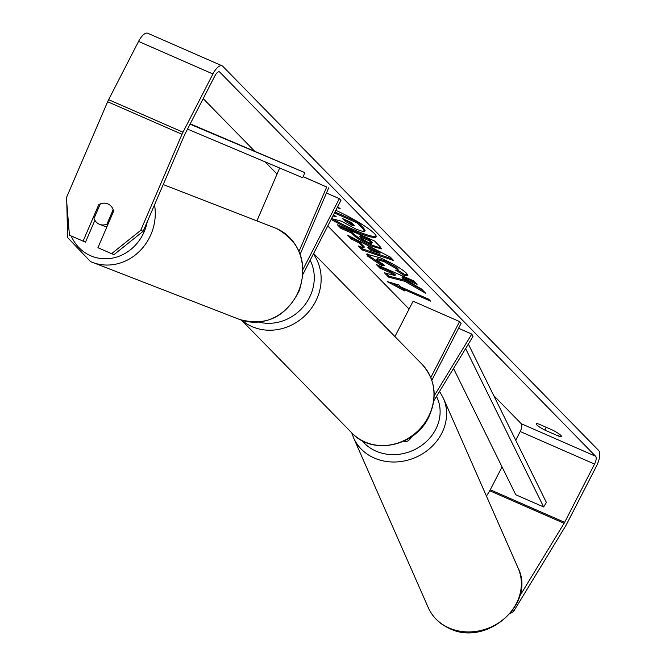 <?xml version="1.0" encoding="UTF-8"?>
<svg xmlns="http://www.w3.org/2000/svg" width="665" height="665" viewBox="0 0 665 665"><rect width="100%" height="100%" fill="white"/><g stroke="black" fill="none" stroke-linecap="round" stroke-linejoin="round"><path stroke-width="1" d="M458.576 328.277L471.809 334.071L472.965 336.532L433.821 400.82M412.217 436.257A13.234 5.195 -66.4 0 1 404.744 441.51A13.234 5.195 -66.4 0 1 404.062 441.028M431.859 380.272L461.186 323.207L459.573 321.561L430.812 377.521M394.927 336.581L413.106 301.212L459.573 321.561M471.809 334.071L434.203 395.833M331.12 219.433A37.198 5.353 -152.8 0 0 376.082 236.782A37.198 5.353 -152.8 0 0 374.337 233.498A37.198 5.353 -152.8 0 0 335.808 210.315M143.166 231.262L114.006 254.612L111.579 253.681L140.739 230.331L143.166 231.262L184.421 135.236A6.617 2.594 -66.4 0 1 184.912 134.189L214.845 75.951A6.617 2.594 -66.4 0 1 219.433 71.862A6.617 2.594 -66.4 0 1 219.774 72.103L595.624 456.273A6.617 2.594 -66.4 0 1 594.56 464.079L564.627 522.324A6.617 2.594 -66.4 0 1 564.078 523.305L519.648 596.264M203.199 98.611L254.363 150.905M265.069 161.844L277.039 174.08M327.779 225.942L409.075 309.042M493.704 395.55L521.269 423.721A6.617 2.594 -66.4 0 1 520.213 431.527L515.732 440.238M404.852 281.312L425.716 293.298L421.485 288.967L401.959 277.829L417.046 284.429L413.472 280.78L376.299 264.504L379.873 268.153L389.482 272.359L394.985 275.534L384.42 272.808L388.709 277.189L404.852 281.312L405.351 280.339L422.915 290.43M363.822 247.904L358.834 242.792L351.328 238.976L347.637 235.21L390.305 257.072L393.722 260.572L361.968 249.857L358.161 245.967L363.822 247.904L364.32 246.931L359.333 241.827L358.834 242.792M544.835 430.089L558.517 436.074A11.031 1.588 -152.8 0 0 561.376 436.381A11.031 1.588 -152.8 0 0 560.853 435.409A11.031 1.588 -152.8 0 0 552.715 430.147L539.032 424.154A11.031 1.588 -152.8 0 0 536.173 423.854A11.031 1.588 -152.8 0 0 544.835 430.089L546.256 427.321M404.611 290.904L387.221 281.594L398.809 284.969L400.737 286.947L428.626 299.159L430.554 301.129L402.674 288.926L404.611 290.904M337.712 206.616L340.305 208.877L337.238 207.538M372.4 246.432L372.292 246.382C363.206 242.26 356.897 238.419 353.364 234.853L351.594 233.049L340.97 228.394L337.404 224.745L374.578 241.021L380.106 246.673L381.394 248.86L372.4 246.432L372.791 245.41C363.705 241.287 357.396 237.447 353.863 233.889L352.093 232.077L351.594 233.049M381.868 265.726L367.762 256.216L366.639 254.138L380.447 257.879C392.624 263.398 401.328 268.535 406.573 273.29L407.869 275.534L404.295 275.493L395.6 270.115L397.687 270.131L397.138 269.142L384.129 261.644L376.781 259.541L377.271 260.447L384.703 265.393L381.868 265.726L382.367 264.753L368.26 255.244L367.171 253.797M558.517 436.074L559.465 434.228M140.739 230.331L182.002 134.297A13.234 5.195 -66.4 0 1 182.983 132.219L212.916 73.973A13.234 5.195 -66.4 0 1 222.093 65.802A13.234 5.195 -66.4 0 1 222.767 66.276L598.616 450.454A13.234 5.195 -66.4 0 1 596.497 466.057L566.563 524.294A13.234 5.195 -66.4 0 1 565.466 526.256L513.596 611.443L510.146 613.554M94.879 220.29L85.494 242.135L69.426 235.227L66.384 197.779L107.647 101.745A13.234 5.195 -66.4 0 1 108.628 99.667L138.561 41.421A13.234 5.195 -66.4 0 1 147.738 33.25L222.093 65.802M502.042 466.88L490.28 489.773A6.617 2.594 -66.4 0 1 489.731 490.753L486.456 496.115M512.914 609.996L513.596 611.443M481.759 630.944L481.078 631.368M111.579 253.681L97.938 247.704L113.607 211.229A11.031 10.141 -68.9 0 0 107.913 203.922A11.031 10.141 -68.9 0 0 107.531 203.764A11.031 10.141 -68.9 0 0 98.736 204.72L83.067 241.196M99.767 205.111L98.736 204.72M332.367 218.893A37.198 5.353 -152.8 0 0 376.157 236.208M333.439 214.936L334.778 215.285M334.944 212.002L357.546 221.902L363.655 228.145L365.068 230.456L364.57 231.42L363.323 231.653L355.792 229.018L341.586 221.246L331.561 218.585M357.546 221.902L357.047 222.875L363.156 229.117L364.57 231.42M334.445 212.975L357.047 222.875M332.941 215.901L336.224 216.765L333.564 214.687M403.148 288.003L402.674 288.926M402.791 288.693L392.3 283.074M359.333 241.827L351.827 238.004L351.328 238.976M351.827 238.004L350.538 236.698M392.059 258.876L362.467 248.885L361.968 249.857M362.467 248.885L360.339 246.707M379.848 253.481L380.347 252.509L368.393 246.432L367.895 247.405L370.771 250.339L379.848 253.481L367.895 247.405M352.093 232.077L341.478 227.43L340.97 228.394M341.478 227.43L339.931 225.859M381.294 248.17L372.899 245.46M371.718 243.498L372.217 242.525L369.989 239.915L360.164 235.609L359.665 236.582L361.361 238.311L368.344 242.567L371.718 243.498L369.491 240.888L359.665 236.582M369.989 239.915L369.491 240.888M386.357 273.307L389.208 276.224L388.709 277.189M389.208 276.224L405.351 280.339M378.834 265.609L380.372 267.18L389.981 271.395L395.484 274.562L394.985 275.534M389.981 271.395L389.482 272.359M380.372 267.18L379.873 268.153M415.01 282.351L402.458 276.856L401.959 277.829M407.811 274.886L404.794 274.52L404.295 275.493M404.794 274.52L397.695 270.131M397.687 270.131L398.194 269.159L397.637 268.17L384.736 260.722L377.279 258.569L376.781 259.541M383.381 264.637L382.367 264.753M351.444 225.019L354.561 225.884L351.685 222.617L342.749 218.702L345.11 221.121L351.444 225.019L351.943 224.047L353.805 224.787M345.276 219.816L351.943 224.047M303.124 176.699L326.69 187.015L299.059 251.328M279.649 168.004L256.923 220.896M303.065 269.242L339.341 198.66L340.954 200.306L303.007 274.146M326.465 193.025L339.341 198.66M303.157 176.607L326.69 187.015M328.709 187.796L300.189 254.18M103.449 225.834A11.031 10.066 -68.8 0 0 103.815 225.984A11.031 10.066 -68.8 0 0 107.007 226.607M107.564 203.773A11.031 10.066 -68.8 0 0 100.249 203.997L94.031 218.469A11.031 10.066 -68.8 0 0 99.235 224.196A11.031 10.066 -68.8 0 0 99.6 224.346A11.031 10.066 -68.8 0 0 106.932 224.13L113.15 209.658A11.031 10.066 -68.8 0 0 110.947 206.042M107.905 224.504L106.932 224.13M190.24 123.831L304.878 172.667L190.057 124.189M187.53 129.11L302.675 177.721L304.878 172.667M453.53 368.452L515.774 494.76L543.662 506.963L546.381 502.441L468.36 344.104M543.662 506.963L465.616 348.601M518.126 568.093A49.085 43.034 156.3 0 1 504.378 618.525A49.085 43.034 156.3 0 1 448.842 627.86A49.085 43.034 156.3 0 1 428.268 607.627L353.514 437.711A49.085 43.034 -23.7 0 0 374.079 457.944A49.085 43.034 -23.7 0 0 429.623 448.617A49.085 43.034 -23.7 0 0 443.364 398.177L518.126 568.093C536.256 603.887 485.99 647.228 449.332 628.4C439.565 623.945 432.541 617.02 428.268 607.627M436.514 396.406A43.566 38.204 156.3 0 1 425.783 442.1A43.566 38.204 156.3 0 1 375.75 451.028A43.566 38.204 156.3 0 1 362.101 440.646M219.034 71.778L219.774 72.103M521.269 423.721L595.624 456.273M489.731 490.753L564.078 523.305M490.28 489.773L564.627 522.324M520.213 431.527L594.56 464.079M107.647 101.745L182.002 134.297M108.628 99.667L182.983 132.219M138.561 41.421L212.916 73.973M363.655 228.145L363.156 229.117M372.791 245.41L372.292 246.382M353.863 233.889L353.364 234.853M371.669 241.628L371.17 242.6M368.26 255.244L367.762 256.216M397.637 268.17L397.138 269.142M384.736 260.722L384.237 261.694M384.628 260.68L384.129 261.644M352.051 224.088L351.552 225.061M345.609 220.148L345.11 221.121M313.381 253.947A49.085 44.588 135.6 0 1 315.576 301.494A49.085 44.588 135.6 0 1 241.894 320.281M258.826 322.118A43.566 39.584 -44.4 0 0 309.316 297.812A43.566 39.584 -44.4 0 0 310.156 260.223M241.536 320.164L351.951 433.031A49.085 44.588 -44.4 0 0 428.393 416.814A49.085 44.588 -44.4 0 0 422.125 364.378L313.622 253.481M67.722 214.221A43.566 39.75 -68.8 0 0 68.969 229.658M71.172 235.992A43.566 39.75 -68.8 0 0 90.606 255.726A43.566 39.75 -68.8 0 0 147.239 221.786M276.341 228.452L276.731 228.619C300.331 242.035 307.862 262.667 299.333 290.53C286.083 316.981 266.166 326.623 239.566 319.458A49.085 44.779 -68.8 0 0 298.71 290.788A49.085 44.779 -68.8 0 0 276.69 228.61A49.085 44.779 -68.8 0 0 275.069 227.937L163.233 184.554M154.529 204.82A49.085 44.779 111.2 0 1 138.262 252.459A49.085 44.779 111.2 0 1 92.152 262.276A49.085 44.779 111.2 0 1 90.531 261.603M404.744 441.51L403.863 441.128M443.364 398.177L439.548 391.419M351.735 432.807L353.514 437.711M351.951 433.031C372.342 455.583 415.01 446.473 428.651 417.296C437.753 397.462 435.575 379.823 422.125 364.378M66.791 202.717L67.614 237.546L90.498 261.586L239.566 319.458M103.815 225.984L99.6 224.346"/></g></svg>
